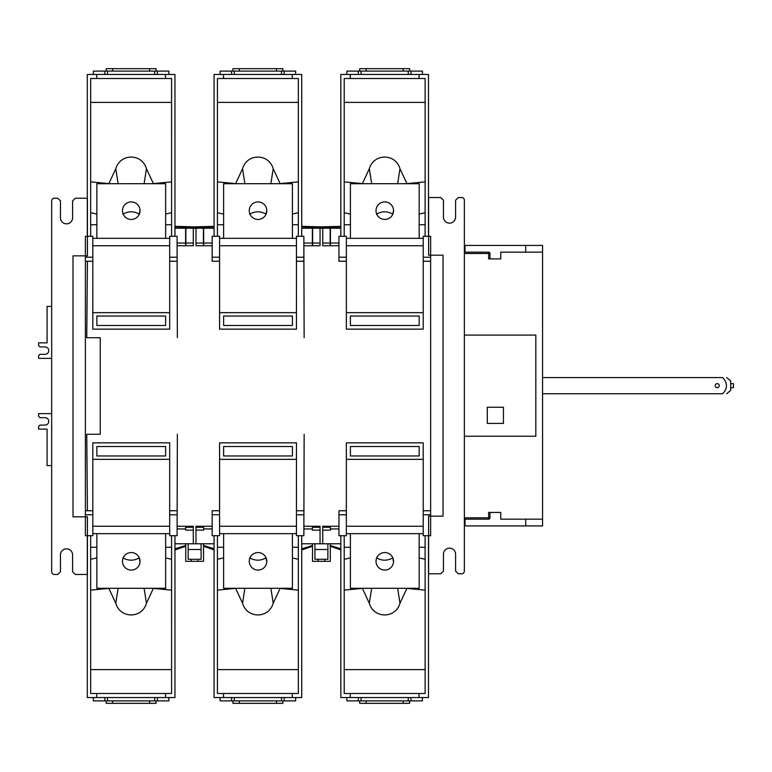 <?xml version="1.0" encoding="UTF-8"?>
<svg xmlns="http://www.w3.org/2000/svg" width="772" height="772" viewBox="0 0 772 772"><rect width="100%" height="100%" fill="white"/><g stroke="black" fill="none" stroke-linecap="round" stroke-linejoin="round"><path stroke-width="1.16" d="M296.448 238.326L219.586 238.326M223.629 238.326L223.629 183.707L292.405 183.707L292.405 238.326M258.022 201.917A8.762 8.762 90.6 0 0 250.427 215.06A8.762 8.762 90.6 0 0 265.607 215.06A8.762 8.762 90.6 0 0 258.022 201.917M298.349 236.309L298.349 78.522L292.27 78.522L292.27 74.469L301.727 74.469L301.727 236.309L298.349 236.309L298.349 78.522M284.183 71.101L284.183 74.469L281.481 74.469L281.481 71.101L295.647 71.101L295.647 74.469M281.481 74.469L234.283 74.469L234.283 71.101L220.116 71.101L220.116 74.469M223.494 74.469L214.066 74.469L214.066 236.309L217.434 236.309L217.434 78.522L223.494 78.522L223.494 74.469L234.283 74.469M217.434 102.386L298.349 102.386M298.349 181.874L280.139 183.591L273.211 168.74L270.866 183.707M217.434 181.883L235.634 183.591L242.553 168.74C246.972 153.223 268.772 153.165 273.211 168.74M292.405 214.037L298.349 212.725M217.434 212.725L223.629 214.085M266.089 214.201C260.618 211.017 255.156 211.017 249.674 214.201M217.434 224.72L223.629 224.72M292.405 224.72L298.349 224.72M223.494 78.522L292.279 78.522M284.183 74.469L292.27 74.469M231.581 71.101L231.581 74.469M282.832 71.101L282.832 68.669L232.932 68.669L232.932 71.101M281.481 71.101L239.349 71.101L239.349 68.669M276.424 71.101L276.424 68.669M234.283 71.101L239.349 71.101M217.434 535.691L217.434 693.478L223.494 693.478L223.494 697.531L214.066 697.531L214.066 535.691L217.434 535.691M220.116 697.531L220.116 700.899L234.283 700.899L234.283 697.531L223.494 697.531M234.283 697.531L281.481 697.531L281.481 700.899L295.647 700.899L295.647 697.531M292.405 557.963L298.349 559.275L298.349 535.691L301.727 535.691L301.727 697.531L292.27 697.531L292.27 693.478L298.349 693.478L298.349 590.126L280.139 588.409L273.211 603.26L270.866 588.293M298.349 559.275L298.349 590.126M298.349 535.691L298.349 693.478M273.211 603.26C268.772 618.835 246.972 618.777 242.553 603.26L235.634 588.409L217.434 590.117M217.434 669.613L298.349 669.613M217.434 559.275L223.629 557.915M266.089 557.799C260.618 560.983 255.156 560.983 249.674 557.799M217.434 547.28L223.629 547.28M292.405 547.28L298.349 547.28M223.494 693.478L292.279 693.478M281.481 697.531L292.27 697.531M284.183 700.899L284.183 697.531M231.581 700.899L231.581 697.531M282.832 700.899L282.832 703.331L232.932 703.331L232.932 700.899M281.481 700.899L276.424 700.899L276.424 703.331M276.424 700.899L239.349 700.899L239.349 703.331M234.283 700.899L239.349 700.899M487.277 407.24L503.46 407.24L503.46 423.423L487.277 423.423L487.277 407.24L487.277 423.423L503.46 423.423L503.46 407.24L487.277 407.24M330.165 228.599L330.435 244.396M322.011 227.354L340.828 226.871M340.828 226.36L321.876 226.843L321.876 227.344M330.3 546.248L340.828 549.905L330.3 546.248M330.3 545.495L340.828 548.747M169.686 238.326L92.814 238.326M96.857 238.326L96.857 183.707L165.642 183.707L165.642 238.326M131.25 201.917A8.762 8.762 90.6 0 0 123.655 215.06A8.762 8.762 90.6 0 0 138.844 215.06A8.762 8.762 90.6 0 0 131.25 201.917M90.662 535.691L90.662 693.478L96.722 693.478L96.722 697.531L87.294 697.531L87.294 535.691L90.662 535.691M93.354 697.531L93.354 700.899L107.511 700.899L107.511 697.531L96.722 697.531M107.511 697.531L154.718 697.531L154.718 700.899L168.875 700.899L168.875 697.531M165.642 557.963L171.577 559.275L171.577 535.691L174.954 535.691L174.954 697.531L165.507 697.531L165.507 693.478L171.587 693.478L171.577 590.126L153.367 588.409L146.448 603.26L144.094 588.293M171.577 559.275L171.577 590.126M171.587 535.691L171.587 693.478M146.448 603.26C142 618.835 120.2 618.777 115.781 603.26L108.862 588.409L90.662 590.117M90.662 669.613L171.577 669.613M90.662 559.275L96.857 557.915M139.317 557.799C133.855 560.983 128.384 560.983 122.912 557.799M90.662 547.28L96.857 547.28M165.642 547.28L171.577 547.28M96.722 693.478L165.507 693.478M154.718 697.531L165.507 697.531M157.411 700.899L157.411 697.531M104.818 700.899L104.818 697.531M156.06 700.899L156.06 703.331L106.169 703.331L106.169 700.899M154.718 700.899L149.652 700.899L149.652 703.331M149.652 700.899L112.577 700.899L112.577 703.331M107.511 700.899L112.577 700.899M174.954 543.787L193.29 543.787L193.29 526.253L177.097 526.253L177.367 434.279L177.097 535.691L169.686 535.691L169.686 526.253L92.814 526.253L92.814 535.691L85.393 535.691L85.393 514.789L92.814 514.789M193.29 243.045L185.869 243.045L185.869 228.213L193.29 228.213L193.29 245.747L177.097 245.747L177.367 337.721L177.097 257.211L169.686 257.211M320.052 243.045L312.641 243.045L312.641 228.213L320.052 228.213L320.052 245.747L303.869 245.747L304.139 337.721L303.869 257.211L296.448 257.211M219.586 526.253L219.586 459.34L296.448 459.34L296.448 526.253L219.586 526.253L219.586 535.691L212.165 535.691L212.165 514.789L219.586 514.789M219.586 510.746L212.165 510.746L212.165 514.789M301.727 543.787L320.052 543.787L320.052 526.253L303.869 526.253L304.139 434.279L303.869 535.691L296.448 535.691L296.448 526.253M346.348 526.253L346.348 459.34L423.22 459.34L423.22 526.253L346.348 526.253L346.348 535.691L338.937 535.691L338.937 514.789L346.348 514.789M346.348 510.746L338.937 510.746L338.937 514.789M193.29 530.132L185.598 530.132L185.598 528.955L177.097 528.955M212.165 526.253L195.982 526.253L195.982 543.787L214.066 543.787M338.937 526.253L322.754 526.253L322.754 543.787L340.828 543.787M338.937 528.955L330.435 528.955L330.435 530.132L322.754 530.132M320.052 530.132L312.37 530.132L312.37 528.955L303.869 528.955M212.165 528.955L203.673 528.955L203.673 530.132L195.982 530.132M322.754 527.276L330.435 527.276L330.435 528.955M193.29 527.276L185.598 527.276L185.598 528.955M195.982 527.276L203.673 527.276L203.673 528.955M320.052 527.276L312.37 527.276L312.37 528.955M340.828 228.213L330.435 228.213L330.435 243.045L338.937 243.045M330.435 245.747L330.435 243.045M330.165 245.747L330.165 243.045L322.754 243.045M312.641 243.045L312.641 245.747M312.37 245.747L312.37 243.045L303.869 243.045M203.673 245.747L203.673 243.045L212.165 243.045M203.403 245.747L203.403 243.045L195.982 243.045M185.869 243.045L185.869 245.747M185.598 245.747L185.598 243.045L177.097 243.045M320.052 228.213L322.754 228.213L322.754 245.747L338.937 245.747M346.348 245.747L346.348 312.66L423.22 312.66L423.22 245.747L346.348 245.747L346.348 236.309L338.937 236.309L338.937 257.211L346.348 257.211M346.348 261.254L338.937 261.254L338.937 257.211M423.22 245.747L423.22 236.309L430.641 236.309L430.641 257.211L423.22 257.211M423.22 261.254L430.641 261.254L430.641 257.211M423.22 510.746L430.641 510.746L430.641 261.254L430.641 535.691L423.22 535.691L423.22 526.253M169.686 261.254L177.097 261.254M92.814 261.254L85.393 261.254L85.393 257.211L92.814 257.211M92.814 510.746L85.393 510.746L85.393 261.254M169.686 510.746L177.097 510.746M195.982 543.787L193.29 543.787M296.448 510.746L303.869 510.746M322.754 543.787L320.052 543.787M296.448 261.254L303.869 261.254M219.586 261.254L212.165 261.254L212.165 257.211L219.586 257.211M193.29 228.213L195.982 228.213L195.982 245.747L212.165 245.747M430.641 514.789L423.22 514.789M322.754 228.213L330.165 228.213L330.165 243.045M301.727 228.213L312.37 228.213L312.37 243.045M214.066 228.213L203.673 228.213L203.673 243.045M219.586 245.747L219.586 312.66L296.448 312.66L296.448 245.747L219.586 245.747L219.586 236.309L212.165 236.309L212.165 257.211M296.448 245.747L296.448 236.309L303.869 236.309L303.869 257.211M303.869 514.789L296.448 514.789M195.982 228.213L203.403 228.213L203.403 243.045M174.954 228.213L185.598 228.213L185.598 243.045M92.814 245.747L92.814 312.66L169.686 312.66L169.686 245.747L92.814 245.747L92.814 236.309L85.393 236.309L85.393 257.211M169.686 245.747L169.686 236.309L177.097 236.309L177.097 257.211M85.393 510.746L85.393 514.789M177.097 514.789L169.686 514.789M464.358 436.238L535.826 436.238L535.826 335.087L464.358 335.087M464.358 519.17L488.628 519.17A1.351 1.351 0 0 0 489.979 517.829L489.979 512.434L500.767 512.434L500.767 519.17L542.571 519.17L542.571 245.409L525.713 245.409L525.713 252.155L542.571 252.155M465.024 519.17L465.024 525.915L464.358 525.915M525.713 519.17L525.713 525.915L465.024 525.915M525.713 525.915L542.571 525.915L542.571 519.17M525.713 252.155L500.767 252.155L500.767 258.89L489.979 258.89L489.979 253.496A1.351 1.351 0 0 0 488.628 252.155L464.358 252.155M465.024 252.155L465.024 245.409L525.713 245.409M465.024 245.409L464.358 245.409M464.358 517.829L488.628 517.829L488.628 512.434L489.979 512.434M489.979 258.89L488.628 258.89L488.628 253.496L464.358 253.496M195.248 227.354L195.248 228.551M195.104 228.213L195.104 227.344L214.066 226.871M203.403 228.599L203.673 244.396M312.409 228.551L312.37 244.396M301.727 226.862L320.795 227.354M301.727 226.35L320.93 226.843L320.93 227.344M214.066 226.36L195.104 226.843L195.104 227.344M203.538 546.248L214.066 549.905L203.538 546.248M312.506 546.248L301.727 549.982M203.538 545.495L214.066 548.747M301.727 548.815L312.438 545.514M423.22 533.674L346.348 533.674M350.401 533.674L350.401 588.293L419.177 588.293L419.177 533.674M384.784 570.083A8.762 8.762 -90.6 0 1 377.199 556.94A8.762 8.762 -90.6 0 1 392.379 556.94A8.762 8.762 -90.6 0 1 384.784 570.083M169.686 533.674L92.814 533.674M96.857 533.674L96.857 588.293L165.642 588.293L165.642 533.674M131.25 570.083A8.762 8.762 -90.6 0 1 123.655 556.94A8.762 8.762 -90.6 0 1 138.844 556.94A8.762 8.762 -90.6 0 1 131.25 570.083M171.587 236.309L171.587 78.522L165.507 78.522L165.507 74.469L174.954 74.469L174.954 236.309L171.587 236.309L171.577 78.522M157.411 71.101L157.411 74.469L154.718 74.469L154.718 71.101L168.875 71.101L168.875 74.469M154.718 74.469L107.511 74.469L107.511 71.101L93.354 71.101L93.354 74.469M96.722 74.469L87.294 74.469L87.294 236.309L90.662 236.309L90.662 78.522L96.722 78.522L96.722 74.469L107.511 74.469M90.662 102.386L171.577 102.386M171.577 181.874L153.367 183.591L146.448 168.74L144.094 183.707M90.662 181.883L108.862 183.591L115.781 168.74C120.2 153.223 142 153.165 146.448 168.74M165.642 214.037L171.577 212.725M90.662 212.725L96.857 214.085M139.317 214.201C133.855 211.017 128.384 211.017 122.912 214.201M90.662 224.72L96.857 224.72M165.642 224.72L171.577 224.72M96.722 78.522L165.507 78.522M157.411 74.469L165.507 74.469M104.818 71.101L104.818 74.469M156.06 71.101L156.06 68.669L106.169 68.669L106.169 71.101M154.718 71.101L112.577 71.101L112.577 68.669M149.652 71.101L149.652 68.669M107.511 71.101L112.577 71.101M87.419 510.746L86.744 434.279L100.235 434.279L100.235 337.721L86.744 337.721L87.419 261.254M54.378 198.211A2.702 2.702 0 0 0 51.685 200.903L51.685 571.772A2.702 2.702 0 0 0 54.378 574.464L57.746 574.464L60.448 571.772L60.448 554.914A6.07 6.07 0 0 1 66.517 548.844A6.07 6.07 0 0 1 72.587 554.914L72.587 571.772L75.28 574.464L87.419 574.464L87.419 516.815L72.993 516.815L72.993 255.85L87.419 255.85L87.419 198.211L75.28 198.211L72.587 200.903L72.587 217.762A6.07 6.07 0 0 1 66.517 223.832A6.07 6.07 0 0 1 60.448 217.762L60.448 200.903L57.746 198.211L54.378 198.211M542.571 393.759L722.688 393.759C727.707 388.374 727.707 382.98 722.688 377.576C727.707 377.576 727.707 377.576 722.688 377.576C727.707 377.576 727.707 377.576 722.688 377.576L542.571 377.576M722.688 393.759C727.707 393.759 727.707 393.759 722.688 393.759C727.707 393.759 727.707 393.759 722.688 393.759M726.684 393.759L730.698 390.381L730.698 380.943L726.684 377.576M717.217 387.689A2.026 2.026 0 0 1 715.461 384.649A2.026 2.026 0 0 1 718.973 384.649A2.026 2.026 0 0 1 717.217 387.689M730.698 387.689L733.4 387.689L733.4 383.636L730.698 383.636M51.685 306.407L47.092 306.407L47.092 342.865L38.6 342.865L38.6 345.557L39.951 346.908L45.075 346.908A3.706 3.706 0 0 1 48.781 350.613A3.706 3.706 0 0 1 45.075 354.319L39.951 354.319L38.6 355.67L38.6 358.372L51.145 358.372L51.685 358.912M51.685 465.593L47.092 465.593L47.092 429.135L38.6 429.135L38.6 426.443L39.951 425.092L45.075 425.092A3.706 3.706 0 0 0 48.781 421.387A3.706 3.706 0 0 0 45.075 417.681L39.951 417.681L38.6 416.33L38.6 413.628L51.145 413.628L51.685 413.088M296.448 459.34L296.448 442.848L219.586 442.848L219.586 459.34M292.405 446.525L292.405 455.962L223.629 455.962L223.629 446.525L292.405 446.525M188.156 543.787L188.156 559.295L191.263 559.295L191.263 561.321L185.734 561.321L185.734 543.787M201.106 543.787L201.106 559.295L191.263 559.295M203.538 543.787L203.538 561.321L198.008 561.321L198.008 559.295M198.008 561.321L191.263 561.321M201.106 549.51L188.156 549.51M296.448 312.66L296.448 329.152L219.586 329.152L219.586 312.66M292.405 325.475L292.405 316.037L223.629 316.037L223.629 325.475L292.405 325.475M461.656 573.789A2.702 2.702 0 0 0 464.358 571.097L464.358 200.228A2.702 2.702 0 0 0 461.656 197.535L458.288 197.535L455.586 200.228L455.586 217.086A6.07 6.07 0 0 1 449.516 223.156A6.07 6.07 0 0 1 443.446 217.086L443.446 200.228L440.754 197.535L428.614 197.535L428.614 255.185L443.041 255.185L443.041 516.15L428.614 516.15L428.614 573.789L440.754 573.789L443.446 571.097L443.446 554.238A6.07 6.07 0 0 1 449.516 548.168A6.07 6.07 0 0 1 455.586 554.238L455.586 571.097L458.288 573.789L461.656 573.789M296.448 533.674L219.586 533.674M223.629 533.674L223.629 588.293L292.405 588.293L292.405 533.674M258.022 570.083A8.762 8.762 -90.6 0 1 250.427 556.94A8.762 8.762 -90.6 0 1 265.607 556.94A8.762 8.762 -90.6 0 1 258.022 570.083M169.686 312.66L169.686 329.152L92.814 329.152L92.814 312.66M165.642 325.475L165.642 316.037L96.857 316.037L96.857 325.475L165.642 325.475M314.928 543.787L314.928 559.295L318.035 559.295L318.035 561.321L312.506 561.321L312.506 543.787M327.878 543.787L327.878 559.295L318.035 559.295M330.3 543.787L330.3 561.321L324.771 561.321L324.771 559.295M324.771 561.321L318.035 561.321M327.878 549.51L314.928 549.51M423.22 312.66L423.22 329.152L346.348 329.152L346.348 312.66M419.177 325.475L419.177 316.037L350.401 316.037L350.401 325.475L419.177 325.475M425.121 236.309L425.121 78.522L419.042 78.522L419.042 74.469L428.489 74.469L428.489 236.309L425.121 236.309L425.121 78.522M410.945 71.101L410.945 74.469L408.253 74.469L408.253 71.101L422.419 71.101L422.419 74.469M408.253 74.469L361.055 74.469L361.055 71.101L346.889 71.101L346.889 74.469M350.256 74.469L340.828 74.469L340.828 236.309L344.206 236.309L344.206 78.522L350.256 78.522L350.256 74.469L361.055 74.469M344.206 102.386L425.121 102.386M425.121 181.874L406.902 183.591L399.983 168.74L397.638 183.707M344.196 181.883L362.396 183.591L369.315 168.74C373.735 153.223 395.534 153.165 399.983 168.74M419.177 214.037L425.121 212.725M344.206 212.725L350.401 214.085M392.851 214.201C387.39 211.017 381.918 211.017 376.447 214.201M344.206 224.72L350.401 224.72M419.177 224.72L425.121 224.72M350.256 78.522L419.042 78.522M410.945 74.469L419.042 74.469M358.353 71.101L358.353 74.469M409.604 71.101L409.604 68.669L359.704 68.669L359.704 71.101M408.253 71.101L366.111 71.101L366.111 68.669M403.187 71.101L403.187 68.669M361.055 71.101L366.111 71.101M423.22 459.34L423.22 442.848L346.348 442.848L346.348 459.34M419.177 446.525L419.177 455.962L350.401 455.962L350.401 446.525L419.177 446.525M344.206 535.691L344.206 693.478L350.256 693.478L350.256 697.531L340.828 697.531L340.828 535.691L344.206 535.691M346.889 697.531L346.889 700.899L361.055 700.899L361.055 697.531L350.256 697.531M361.055 697.531L408.253 697.531L408.253 700.899L422.419 700.899L422.419 697.531M419.177 557.963L425.121 559.275L425.121 535.691L428.489 535.691L428.489 697.531L419.042 697.531L419.042 693.478L425.121 693.478L425.121 590.126L406.902 588.409L399.983 603.26L397.638 588.293M425.121 559.275L425.121 590.126M425.121 535.691L425.121 693.478M399.983 603.26C395.534 618.835 373.735 618.777 369.315 603.26L362.396 588.409L344.196 590.117M344.206 669.613L425.121 669.613M344.206 559.275L350.401 557.915M392.851 557.799C387.39 560.983 381.918 560.983 376.447 557.799M344.206 547.28L350.401 547.28M419.177 547.28L425.121 547.28M350.256 693.478L419.042 693.478M408.253 697.531L419.042 697.531M410.945 700.899L410.945 697.531M358.353 700.899L358.353 697.531M409.604 700.899L409.604 703.331L359.704 703.331L359.704 700.899M408.253 700.899L403.187 700.899L403.187 703.331M403.187 700.899L366.111 700.899L366.111 703.331M361.055 700.899L366.111 700.899M423.22 238.326L346.348 238.326M350.401 238.326L350.401 183.707L419.177 183.707L419.177 238.326M384.784 201.917A8.762 8.762 90.6 0 0 377.199 215.06A8.762 8.762 90.6 0 0 392.379 215.06A8.762 8.762 90.6 0 0 384.784 201.917M185.637 228.551L185.598 244.396M174.954 226.862L194.023 227.354M174.954 226.35L194.158 226.843L194.158 227.344M185.734 546.248L174.954 549.982M174.954 548.815L185.676 545.514M92.814 459.34L169.686 459.34L169.686 442.848L92.814 442.848L92.814 526.253M169.686 459.34L169.686 526.253M165.642 446.525L165.642 455.962L96.857 455.962L96.857 446.525L165.642 446.525M266.755 209.945L266.108 214.056M242.553 168.74L244.898 183.707M266.755 562.055L266.108 557.944M242.553 603.26L244.898 588.293M139.983 562.055L139.346 557.944M115.781 603.26L118.126 588.293M489.979 517.829L488.628 517.829L488.628 519.17M488.628 252.155L488.628 253.496L489.979 253.496M139.983 209.945L139.346 214.056M115.781 168.74L118.126 183.707M393.517 209.945L392.88 214.056M369.315 168.74L371.67 183.707M393.517 562.055L392.88 557.944M369.315 603.26L371.67 588.293"/></g></svg>
